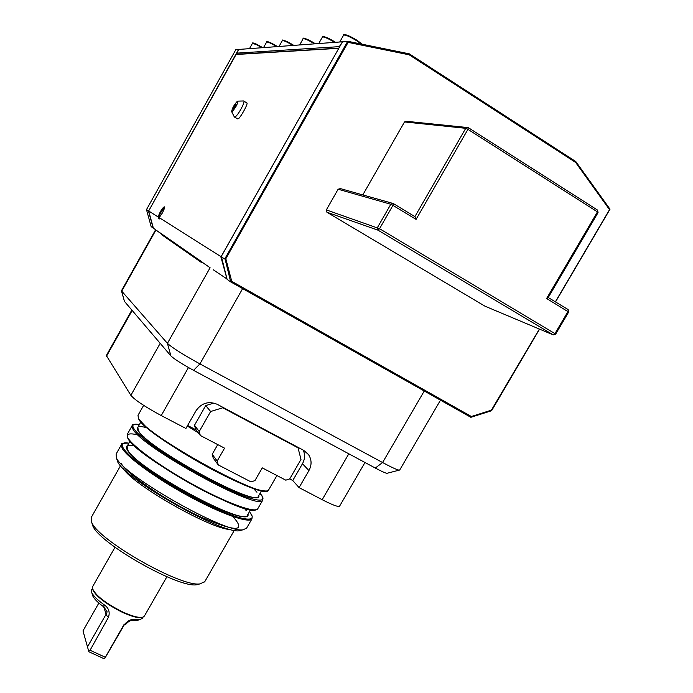 <?xml version="1.0" encoding="UTF-8"?>
<svg xmlns="http://www.w3.org/2000/svg" width="693" height="693" viewBox="0 0 693 693"><rect width="100%" height="100%" fill="white"/><g stroke="black" fill="none" stroke-linecap="round" stroke-linejoin="round"><path stroke-width="1.04" d="M161.504 234.598L161.764 234.139L162.89 234.78L155.587 229.799L121.44 290.809L167.42 343.347L210.1 267.749L201.602 261.85L201.299 262.387L161.504 234.598L167.567 238.028M387.361 473.206L386.928 473.319C385.299 473.068 381.427 471.309 375.303 468.044L193.546 370.339C181.748 363.851 174.203 359.043 170.92 355.925L167.42 343.347C172.107 347.678 182.935 354.539 199.93 363.903L382.588 462.534C391.372 467.238 396.89 469.785 399.125 470.157L399.714 469.993M161.764 234.139L155.908 230.076L121.656 291.277L124.402 301.212M210.1 267.749L201.602 261.85M170.92 355.925L124.567 301.533M188.453 367.524L161.226 415.557L185.923 428.465L195.937 410.862C201.498 402.979 208.593 400.805 217.238 404.322L303.777 450.407L308.524 454.591C311.746 459.632 311.885 464.951 308.939 470.547L299.081 487.612L322.184 499.688C332.354 504.911 338.149 507.094 339.553 506.228L339.622 506.115M221.933 406.826L222.765 407.779L298.025 447.834L300.996 459.39L289.717 478.924L292.767 480.526L299.081 487.612M187.63 425.467L196.188 429.955M161.226 415.557C145.002 406.791 134.884 400.043 130.864 395.322L106.341 355.526L131.843 310.074M292.767 480.526L302.46 463.747C304.937 459.19 305.189 454.643 303.231 450.112M194.508 425.259L199.22 431.54L200.312 435.481L195.582 429.14L194.508 425.259L205.708 405.578L213.955 403.049M187.301 426.048L198.345 432.839M121.44 444.629L116.112 454.054L116.407 457.657C121.44 474.376 224.515 533.229 242.827 529.85L246.587 528.179M242.108 530.032L239.206 530.777C221.388 534.052 122.392 477.538 117.472 461.261L116.84 459.208M120.565 465.661L91.346 517.29L91.597 521.959C96.994 539.552 180.648 587.343 199.974 583.896L204.807 581.618M199.775 583.939L196.44 584.779C177.78 588.097 97.895 542.454 92.663 525.467L91.978 523.224M227.096 279.34L220.772 256.505L159.199 217.637L159.156 219.083L158.004 216.883L148.657 210.975L153.37 228.162L155.83 229.877M202.91 262.586L162.89 234.78M227.001 278.976L213.288 269.794M159.199 217.637L162.188 213.253C164.172 209.537 164.891 207.406 164.354 206.843C163.487 207.008 162.101 208.74 160.187 212.041L158.004 216.883M164.57 207.398L160.863 212.422L158.784 216.944L159.26 218.156M342.533 41.788L238.903 49.428L236.833 53.136L339.293 46.648L342.333 42.056M338.903 48.129L237.101 54.219L236.833 53.136M347.695 41.277L342.377 41.978L221.327 256.289L227.113 279.4L230.682 281.878L231.739 281.332L225.823 258.749L224.974 258.584L347.695 41.277L409.286 53.837L409.242 54.825L575.606 162.405L609.528 209.658L555.37 301.845M491.597 410.724L470.868 417.299L471.379 416.51L491.389 410.161L491.597 410.724L539.535 329.132M471.379 416.51L231.739 281.332M470.868 417.299L230.682 281.878L224.974 258.584M409.286 53.837L575.822 161.582L610.005 209.191L609.346 209.399M610.005 209.191L555.517 301.931M575.822 161.582L575.606 162.405M409.242 54.825L348.12 42.368L347.609 41.597M221.154 256.748L224.671 258.965M348.12 42.368L225.823 258.749M148.7 210.889L238.591 49.446L235.828 49.653L146.492 209.615L151.169 226.637L153.144 228.014L148.432 210.837L146.492 209.615M338.626 48.614L221.214 256.592M237.101 54.219L236.079 54.487L148.657 210.975M236.079 54.487L338.799 48.311M115.003 547.288L92.637 586.625L92.342 588.088C94.924 594.975 104.929 602.884 122.349 611.798C132.398 616.398 139.31 618.156 143.079 617.073L144.447 615.956M143.278 616.995L142.559 617.368C138.817 618.442 131.982 616.709 122.037 612.153C104.808 603.334 94.906 595.512 92.351 588.695L92.351 588.14M92.351 588.496L91.649 589.726L91.771 592.619C93.304 595.885 97.384 599.904 103.993 604.668C108.662 607.796 110.161 611.971 108.498 617.186L90.073 650.251L105.319 657.259L104.938 658.151L124.402 624.618M137.664 620.235L132.528 620.443C130.483 620.2 128.196 621.534 125.667 624.445L124.047 624.514L105.319 657.259M124.359 624.618C128.049 620.391 131.8 618.702 135.611 619.568L139.38 619.811L142.273 618.39M104.938 658.151L103.257 658.35L88.86 651.749L82.995 630.881L98.856 603.04M103.707 606.825L106.116 614.215L87.422 646.976M106.116 614.215L106.523 615.471L107.025 611.616L103.889 606.964C97.904 602.633 94.205 598.986 92.81 596.006L92.455 594.854M132.528 620.443L135.611 619.568M90.073 650.251L88.496 650.606M106.523 615.471L108.498 617.186M103.889 606.964L103.993 604.668M212.197 454.296L217.186 461.036L218.26 464.925L213.245 458.116L212.197 454.296L217.741 444.594M222.765 407.779L210.637 411.512L205.708 405.578M199.22 431.54L210.637 411.512M217.186 461.036L224.558 448.154L200.312 435.481M289.717 478.924L285.793 480.171L262.266 467.87L254.937 480.621L250.979 481.869L218.26 464.925M298.025 447.834L296.994 446.794M159.442 217.359L158.784 216.944M539.379 329.062L491.389 410.161M548.232 297.514L568.173 309.606L568 311.478L554.954 333.636L379.547 228.707L392.94 205.371L390.809 204.262L393.321 203.534L414.899 216.632L465.739 128.309L467.931 129.348L468.225 127.607L465.739 128.309L404.504 121.951L406.722 121.327L468.225 127.607L597.583 210.109L598.059 212.621L548.232 297.514L546.612 298.51L597.444 211.885L467.931 129.348L416.086 219.395L392.94 205.371L393.321 203.534L340.358 188.591L338.123 189.232L326.342 209.91L326.897 212.214L484.953 306.176L553.283 334.91L378.031 230.18L326.897 212.214M404.504 121.951L362.803 194.924M568.173 309.606L568.65 312.049L546.612 298.51M597.583 210.109L597.444 211.885L598.059 212.621M326.342 209.91L379.547 228.707L378.031 230.18L377.434 227.581L390.809 204.262L338.123 189.232M554.954 333.636L553.283 334.91L555.63 334.173L554.954 333.636M414.899 216.632L416.086 219.395M568.65 312.049L555.63 334.173M243.754 101.039L246.656 102.841C249.263 102.46 239.094 120.01 238.132 118.659L237.37 118.772M237.786 101.135L243.564 100.97C245.98 100.676 238.227 115.333 235.135 116.883L234.225 116.762M237.344 101.256L237.612 101.135C237.829 103.699 236.018 107.19 232.19 111.59L231.661 111.642C232.146 108.333 234.035 104.877 237.344 101.256M235.585 105.916L233.844 106.194L235.88 104.201L235.585 105.916L233.394 108.515M242.637 288.617L199.93 363.903L193.546 370.339M375.303 468.044L382.588 462.534L424.246 391.008M348.804 453.802L322.184 499.688M302.46 463.747L308.939 470.547M276.923 475.537L268.581 490.012C269.638 490.54 265.003 494.43 237.197 481.843C221.24 474.471 206.713 467.073 183.376 453.083C168.096 443.468 155.795 434.883 146.492 427.338L138.539 418.91L138.002 415.332L138.574 418.459C146.032 435.594 266.762 501.827 268.581 490.012L268.745 489.726M267.004 490.783C258.792 498.354 145.617 435.273 138.782 419.187M140.87 421.968L137.829 427.347L138.331 430.396C145.253 446.846 256.297 507.597 258.35 496.266L258.506 495.989M258.775 495.53C261.625 504.253 220.391 487.837 180.821 463.669C141.086 439.57 125.199 421.448 147.098 427.867M253.343 488.348L256.947 492.247M139.371 424.618C119.95 420.66 146.128 444.88 191.173 470.625C236.122 496.474 272.401 508.056 260.802 494.23L260.048 493.321M257.926 508.506L257.735 508.827C258.342 509.303 256.696 509.736 252.789 510.117C245.253 509.476 230.726 503.967 209.208 493.581C172.444 475.251 132.632 448.05 127.703 438.037L127.313 434.242L127.746 437.604C132.086 446.049 161.755 467.463 194.499 485.334C227.252 503.265 254.946 513.27 257.735 508.827L262.751 500.129C260.594 512.525 139.873 446.465 132.753 428.75L132.25 425.502C131.254 424.644 133.636 424.341 139.388 424.592M127.287 436.616C126.906 432.9 132.476 432.96 144.005 436.798M248.475 496.63L250.675 498.648M255.873 509.779C245.876 517.558 134.104 455.232 127.954 438.331M129.972 441.242L127.148 446.223L127.529 449.497C133.87 466.917 244.906 527.373 247.531 515.055L250.528 509.84M248.025 514.189C250.433 523.241 210.793 508.376 171.777 484.728C132.614 461.148 114.83 441.493 134.39 445.798M244.378 508.376L246.31 510.732M128.881 443.165C109.156 439.778 134.892 464.708 179.877 490.419C224.766 516.25 261.417 527.078 250.164 512.699L252.2 516.354L251.923 518.927C248.986 523.613 221.18 513.851 188.427 495.963C155.691 478.135 126.135 456.557 121.942 447.877L121.57 444.395C120.513 443.555 122.956 443.13 128.898 443.139M121.076 463.089C125.424 473.059 165.203 500.32 199.532 516.441C235.889 532.233 246.994 532.267 232.848 516.545M230.578 529.513C211.85 529.79 132.606 484.753 123.198 468.459M132.181 310.473L106.488 356.254M160.196 343.338L130.864 395.322M276.646 46.596C271.024 43.243 267.68 41.745 266.614 42.108C265.757 40.515 269.256 41.926 277.113 46.327L277.131 46.336C271.327 42.862 268.07 41.424 267.333 42.022M361.322 44.057L356.869 40.861C349.61 36.452 345.175 34.572 343.563 35.222L339.813 41.866M357.051 40.315L362.292 44.257M344.464 34.979C345.946 34.338 350.13 36.105 357.016 40.289L362.335 44.265M261.954 47.696L256.315 44.577L252.434 43.382C252.053 42.542 253.491 42.845 256.748 44.283M256.8 44.309L262.734 47.644L256.782 44.291M253.127 43.321L256.722 44.274M335.022 41.978L335.022 41.961C321.058 34.243 323.016 36.824 322.384 37.11L318.815 43.442M323.224 36.92C324.489 36.287 328.413 37.968 334.988 41.952M334.476 42.264C327.789 38.262 323.761 36.538 322.384 37.11M303.872 38.687C304.946 38.072 308.636 39.666 314.934 43.468C306.289 38.635 302.339 37.084 303.092 38.808M314.44 43.772C308.125 39.995 304.34 38.349 303.075 38.843L299.679 44.872M293.364 45.114L293.356 45.106C287.335 41.493 283.896 39.986 283.013 40.584M292.862 45.383C286.945 41.849 283.42 40.289 282.268 40.705L279.062 46.422M399.662 470.079L440.479 400.164M305.318 451.36L308.524 454.591M138.002 415.332L143.633 405.362M258.489 496.015L261.564 490.679M262.751 500.129L262.777 497.288L260.066 493.295M127.313 434.242L132.129 425.719M246.379 528.534L251.923 518.927M239.206 530.777L242.827 529.85M117.412 461.148L116.355 457.545M204.582 581.999L234.321 530.336M196.44 584.779L199.974 583.896M92.663 525.467L91.597 521.959M364.977 462.5L339.553 506.228M124.445 301.377L121.492 291.06M386.928 473.319L399.125 470.157M266.614 42.108L263.548 47.583M343.598 35.17C342.87 33.229 347.349 34.936 357.034 40.289M252.434 43.382L249.497 48.631M282.285 40.679C281.384 39.016 285.074 40.489 293.347 45.097M144.335 616.155L166.918 576.732M142.559 617.368L143.079 617.073M92.351 588.695L92.342 588.088M142.16 618.58L143.001 617.116M106.653 610.472L107.025 611.616M135.958 620.659L139.38 619.811M92.81 596.006L91.771 592.619M233.844 106.194L233.402 108.584M231.661 111.642L234.321 116.944M234.442 117.039L237.578 118.849"/></g></svg>
